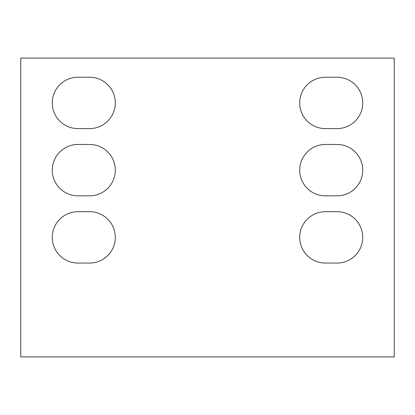 <?xml version="1.0" encoding="UTF-8"?>
<svg xmlns="http://www.w3.org/2000/svg" width="415" height="415" viewBox="0 0 415 415"><rect width="100%" height="100%" fill="white"/><g stroke="black" fill="none" stroke-linecap="round" stroke-linejoin="round"><path stroke-width="0.62" d="M394.25 356.9L20.75 356.9L20.75 58.1L394.25 58.1L394.25 356.9M89.619 128.603A25.678 25.678 0 0 0 115.297 102.925A25.678 25.678 0 0 0 89.619 77.237L77.942 77.237A25.678 25.678 0 0 0 52.264 102.915A25.678 25.678 0 0 0 77.942 128.603L89.619 128.603M115.297 170.155L115.297 170.145A25.678 25.678 0 0 0 89.619 144.467L77.942 144.467A25.678 25.678 0 0 0 52.264 170.145A25.678 25.678 0 0 0 77.942 195.833L89.619 195.833A25.678 25.678 0 0 0 115.297 170.155M115.297 237.385L115.297 237.375A25.678 25.678 0 0 0 89.619 211.697L77.942 211.697A25.678 25.678 0 0 0 52.264 237.375A25.678 25.678 0 0 0 77.942 263.063L89.619 263.063A25.678 25.678 0 0 0 115.297 237.385M299.703 237.385L299.703 237.375A25.678 25.678 0 0 1 325.381 211.697L337.058 211.697A25.678 25.678 0 0 1 362.736 237.375L362.736 237.375A25.678 25.678 0 0 1 337.058 263.063L325.381 263.063A25.678 25.678 0 0 1 299.703 237.385M325.381 144.467L337.058 144.467A25.678 25.678 0 0 1 362.736 170.145L362.736 170.145A25.678 25.678 0 0 1 337.058 195.833L325.381 195.833A25.678 25.678 0 0 1 299.703 170.155L299.703 170.145A25.678 25.678 0 0 1 325.381 144.467M362.736 102.925L362.736 102.915A25.678 25.678 0 0 1 337.058 128.603L325.381 128.603A25.678 25.678 0 0 1 299.703 102.925L299.703 102.915A25.678 25.678 0 0 1 325.381 77.237L337.058 77.237A25.678 25.678 0 0 1 362.736 102.915"/></g></svg>
